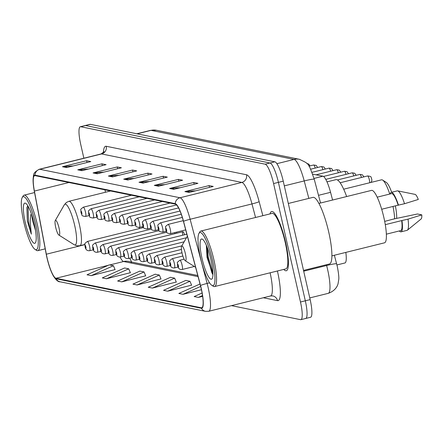 <?xml version="1.0" encoding="UTF-8"?>
<svg xmlns="http://www.w3.org/2000/svg" width="444" height="444" viewBox="0 0 444 444"><rect width="100%" height="100%" fill="white"/><g stroke="black" fill="none" stroke-linecap="round" stroke-linejoin="round"><path stroke-width="0.67" d="M184.549 234.754A4.767 0.966 -103.9 0 0 182.839 231.701A4.767 0.966 -103.9 0 0 182.756 235.198M176.84 233.189A4.767 0.966 -103.9 0 0 176.484 232.157M174.881 232.551A4.767 0.966 -103.9 0 0 175.047 233.633M129.776 258.147A25.419 5.156 -103.9 0 0 130.519 259.907M142.457 227.805A33.677 6.832 -103.9 0 0 142.352 226.706M345.821 252.397A19.064 3.868 76.1 0 1 344.933 262.97L336.935 264.951M312.676 174.12L322.966 176.207A19.064 3.868 76.1 0 1 330.552 192.335L332.589 200.033M305.35 318.47A19.064 3.868 -103.9 0 0 305.733 318.465L310.567 317.266A19.064 3.868 -103.9 0 0 310.156 299.611L283.244 181.163A19.064 3.868 -103.9 0 0 274.864 161.81L90.354 124.337A19.064 3.868 -103.9 0 0 89.971 124.337L85.143 125.535A19.064 3.868 -103.9 0 1 85.52 125.53A19.064 3.868 -103.9 0 0 85.143 125.535L80.308 126.734A19.064 3.868 -103.9 0 0 80.719 144.389L83.861 158.214M231.485 305.644L300.521 319.663A19.064 3.868 -103.9 0 0 300.904 319.663A19.064 3.868 -103.9 0 0 300.488 302.003L273.582 183.561L278.41 182.362A19.064 3.868 -103.9 0 0 270.035 163.009L85.52 125.53L270.035 163.009A19.064 3.868 -103.9 0 1 278.41 182.362L305.322 300.81L278.41 182.362L283.244 181.163M305.733 318.465A19.064 3.868 -103.9 0 0 305.322 300.81A19.064 3.868 -103.9 0 1 305.733 318.465L300.904 319.663M285.642 242.502A30.503 6.183 -103.9 0 0 271.628 211.538A30.503 6.183 -103.9 0 0 269.996 213.908A30.503 6.183 -103.9 0 1 271.628 211.538A30.503 6.183 -103.9 0 1 285.642 242.502A30.503 6.183 -103.9 0 1 286.302 270.751A30.503 6.183 -103.9 0 0 285.642 242.502M201.271 288.955A20.335 4.124 76.1 0 1 201.709 307.786A20.335 4.124 76.1 0 1 201.304 307.792L55.977 278.271A20.335 4.124 76.1 0 1 46.326 254.212L34.393 191.064A20.335 4.124 76.1 0 1 34.671 175.646A20.335 4.124 76.1 0 1 35.076 175.641L175.336 204.129A20.335 4.124 76.1 0 1 183.428 221.334L200.427 285.509A20.335 4.124 76.1 0 1 201.271 288.955M201.382 288.977A20.84 4.229 -103.9 0 0 200.516 285.448L183.516 221.267A20.84 4.229 -103.9 0 0 175.225 203.635L34.965 175.147A20.84 4.229 -103.9 0 0 33.117 181.857A20.84 4.229 -103.9 0 0 34.266 190.953L46.198 254.107A20.84 4.229 -103.9 0 0 52.109 273.498A20.84 4.229 -103.9 0 0 56.088 278.765L201.415 308.28A20.84 4.229 -103.9 0 0 201.382 288.977M91.187 275.646L113.431 265.717L109.257 264.874L87.013 274.797L91.187 275.646L115.052 269.602M106.493 278.754L128.738 268.831L124.564 267.982L102.314 277.905L106.493 278.754L130.358 272.71M121.795 281.862L144.045 271.939L139.871 271.09L117.621 281.013L121.795 281.862L145.665 275.818M137.102 284.97L159.352 275.047L155.178 274.198L132.928 284.127L137.102 284.97L160.972 278.926M167.715 291.192L189.965 281.263L185.792 280.414L163.542 290.343L167.715 291.192L191.586 285.142M152.409 288.084L174.659 278.155L170.485 277.306L148.235 287.235L152.409 288.084L176.279 282.034M283.755 269.414A30.503 6.183 -103.9 0 0 286.302 270.751A30.503 6.183 -103.9 0 1 283.755 269.414M273.582 183.561A19.064 3.868 -103.9 0 0 265.201 164.202L80.691 126.729A19.064 3.868 -103.9 0 0 80.308 126.734M93.068 172.932L117.227 166.95L121.401 167.793L97.242 173.782L93.068 172.932A5.084 4.956 101.5 0 1 93.923 172.799L97.924 173.615M77.761 169.824L101.92 163.836L106.094 164.685L81.935 170.674L77.761 169.824A5.084 4.956 101.5 0 1 78.616 169.691L82.617 170.507M62.454 166.716L86.613 160.728L90.787 161.577L66.628 167.566L62.454 166.716A5.084 4.956 101.5 0 1 63.309 166.583L67.31 167.394M138.989 182.262L163.142 176.274L167.321 177.123L143.162 183.106L138.989 182.262A5.084 4.956 101.5 0 1 139.843 182.129L143.839 182.939M154.29 185.37L178.449 179.382L182.623 180.231L158.469 186.219L154.29 185.37A5.084 4.956 101.5 0 1 155.15 185.237L159.146 186.047M169.597 188.478L193.756 182.49L197.93 183.339L173.776 189.327L169.597 188.478A5.084 4.956 101.5 0 1 170.457 188.345L174.453 189.155M184.904 191.586L209.063 185.598L213.237 186.447L189.077 192.435L184.904 191.586A5.084 4.956 101.5 0 1 185.758 191.453L189.76 192.269M108.375 176.04L132.534 170.058L136.708 170.901L112.548 176.89L108.375 176.04A5.084 4.956 101.5 0 1 109.23 175.907L113.231 176.723M123.682 179.154L147.841 173.166L152.014 174.015L127.855 179.998L123.682 179.154A5.084 4.956 101.5 0 1 124.536 179.021L128.532 179.831M200.028 284.005L178.849 293.451L183.022 294.3L201.443 289.732M202.103 293.012L194.156 296.559L198.329 297.408L202.636 296.342M147.841 173.166L148.241 174.947M134.404 178.377L124.536 179.021M132.534 170.058L132.939 171.839M119.097 175.269L109.23 175.907M209.063 185.598L209.468 187.385M195.626 190.815L185.758 191.453M193.756 182.49L194.161 184.271M180.32 187.701L170.457 188.345M178.449 179.382L178.854 181.163M165.013 184.593L155.15 185.237M163.142 176.274L163.547 178.055M149.706 181.485L139.843 182.129M86.613 160.728L87.018 162.51M73.177 165.939L63.309 166.583M101.92 163.836L102.325 165.618M88.484 169.053L78.616 169.691M117.227 166.95L117.632 168.731M103.791 172.161L93.923 172.799M174.659 278.155L176.329 282.156M189.965 281.263L191.636 285.264M183.022 294.3L200.66 286.43M198.329 297.408L202.519 295.538M159.352 275.047L161.022 279.043M144.045 271.939L145.715 275.935M128.738 268.831L130.408 272.827M113.431 265.717L115.101 269.719M200.505 257.892A27.323 5.539 -103.9 0 0 211.805 285.326A27.323 5.539 -103.9 0 0 212.471 260.317A27.323 5.539 -103.9 0 0 198.945 233.433A27.323 5.539 -103.9 0 0 200.505 257.892M211.805 285.326L213.259 286.247A28.594 5.8 -103.9 0 0 214.574 286.558A28.594 5.8 -103.9 0 0 213.958 260.079A28.594 5.8 -103.9 0 0 200.821 231.052A28.594 5.8 -103.9 0 0 199.806 231.94L198.945 233.433M214.574 286.558L285.842 268.898A28.594 5.8 -103.9 0 0 285.226 242.413A28.594 5.8 -103.9 0 0 272.089 213.386L200.821 231.052M303.518 270.413L329.498 263.975A34.316 6.96 -103.9 0 0 328.754 232.195A34.316 6.96 -103.9 0 0 312.987 197.364L288.311 203.474M331.907 255.849L384.51 242.813A27.006 5.478 -103.9 0 0 383.927 217.799A27.006 5.478 -103.9 0 0 371.517 190.387L318.914 203.419M211.028 260.029A20.718 4.201 -103.9 0 0 202.458 239.222A20.718 4.201 -103.9 0 0 201.953 258.18A20.718 4.201 -103.9 0 0 212.21 278.571A20.718 4.201 -103.9 0 0 211.028 260.029M206.332 245.227L207.026 257.353L212.904 274.714M381.685 209.252L398.174 205.167A19.064 3.868 -103.9 0 0 391.547 193.606L377.195 197.164M398.174 205.167L404.517 203.729L418.298 199.45A12.71 2.575 -103.9 0 0 415.073 194.383L397.685 190.87A20.335 4.124 -103.9 0 0 397.28 190.876L391.242 192.369A20.335 4.124 -103.9 0 0 390.154 193.95M404.517 203.729A20.335 4.124 -103.9 0 0 397.685 190.87M398.479 205.228A20.335 4.124 -103.9 0 0 391.242 192.369M386.363 234.166L400.721 230.608A19.064 3.868 -103.9 0 0 401.681 220.59L385.287 224.653M384.687 221.378L393.784 218.986A20.335 4.124 -103.9 0 0 393.828 219.114M399.328 230.958A20.335 4.124 -103.9 0 0 401.026 231.846L407.065 230.347A20.335 4.124 -103.9 0 0 407.426 230.164L421.156 218.936A12.71 2.575 -103.9 0 0 421.8 214.874L417.454 213.991L393.784 218.986M407.426 230.164A20.335 4.124 -103.9 0 0 408.025 219.153L401.681 220.59M421.8 214.874L408.025 219.153M401.026 231.846A20.335 4.124 -103.9 0 0 401.987 220.651M212.92 273.182L208.253 256.91L207.298 247.574M212.92 274.675L211.844 272.71L207.498 257.098L206.571 245.782M396.664 218.27A20.652 4.19 -103.9 0 0 395.376 205.861M394.633 218.775A23.826 4.834 -103.9 0 0 393.001 206.449M182.051 253.052A7.626 1.548 -103.9 0 0 185.204 260.706A7.626 1.548 -103.9 0 0 185.392 253.729A7.626 1.548 -103.9 0 0 181.613 246.226A7.626 1.548 -103.9 0 0 182.051 253.052M346.647 196.548A34.948 7.087 -103.9 0 0 335.964 179.654L326.995 181.879M389.738 194.056A23.826 4.834 -103.9 0 0 382.617 180.081A23.826 4.834 -103.9 0 0 381.524 179.82L343.673 189.2M391.664 192.269A20.652 4.19 -103.9 0 0 386.258 182.384L382.617 180.081M55.705 227.389A7.626 1.548 -103.9 0 0 58.858 235.048A7.626 1.548 -103.9 0 0 59.041 228.066A7.626 1.548 -103.9 0 0 55.267 220.563A7.626 1.548 -103.9 0 0 55.705 227.389M139.188 228.616A22.877 4.64 -103.9 0 0 139.316 227.456M23.787 221.994A27.323 5.539 -103.9 0 0 35.087 249.434A27.323 5.539 -103.9 0 0 35.753 224.425A27.323 5.539 -103.9 0 0 22.228 197.541A27.323 5.539 -103.9 0 0 23.787 221.994M35.087 249.434L36.541 250.355A28.594 5.8 -103.9 0 0 37.857 250.666A28.594 5.8 -103.9 0 0 37.24 224.187A28.594 5.8 -103.9 0 0 24.104 195.16A28.594 5.8 -103.9 0 0 23.082 196.048L22.228 197.541M31.502 214.208L32.667 221.079L35.509 230.364M35.181 228.405L34.133 223.36M27.783 205.744L26.923 207.498L27.328 220.868L31.324 234.171L30.159 221.484L30.697 214.546M34.31 224.131A20.718 4.201 -103.9 0 0 25.741 203.33A20.718 4.201 -103.9 0 0 25.236 222.289A20.718 4.201 -103.9 0 0 35.492 242.679A20.718 4.201 -103.9 0 0 34.31 224.131M31.324 234.171L28.449 221.689L28.122 206.321M27.328 220.868L27.034 207.115M318.503 195.321L330.552 192.335M314.019 178.427L322.966 176.207M334.371 255.239L337.285 266.428C338.633 273.382 339.105 277.861 338.689 279.864L338.139 283.244C338.045 283.916 336.807 290.359 328.221 293.351A25.419 5.156 -103.9 0 0 327.672 269.808A25.419 5.156 -103.9 0 0 326.618 265.506L303.696 271.184M274.864 161.81L265.201 164.202M310.156 299.611L300.488 302.003M90.354 124.337L80.691 126.729M308.841 198.39L304.218 180.93L284.31 185.864M299.434 159.307A12.71 12.388 101.5 0 0 294.1 159.424L151.054 130.37A25.419 5.156 -103.9 0 0 150.544 130.375L156.388 130.253L299.434 159.307C309.263 164.186 308.092 162.104 314.247 179.259A12.71 0.977 165.2 0 0 304.218 180.93A25.419 5.156 -103.9 0 0 294.1 159.424L276.884 163.692M336.646 263.836A12.71 0.977 165.2 0 0 326.618 265.506L326.412 264.735M156.388 130.253A12.71 12.388 101.5 0 0 151.054 130.37L137.096 133.827M201.304 307.792L202.07 307.598M34.965 175.147A6.355 6.194 -78.5 0 1 39.749 169.269L180.014 197.758A25.419 5.156 76.1 0 1 190.126 219.258L207.126 283.439A25.419 5.156 76.1 0 1 208.181 287.74A25.419 5.156 76.1 0 1 208.73 311.283L270.574 295.954A25.419 5.156 -103.9 0 0 270.113 272.799M200.516 285.448A6.355 0.488 165.2 0 1 207.126 283.439L209.557 282.839M131.546 263.12A31.774 6.444 76.1 0 1 131.224 262.465M183.516 221.267A6.355 0.488 165.2 0 1 190.126 219.258L251.976 203.935A25.419 5.156 -103.9 0 0 241.858 182.429L180.014 197.758A6.355 6.194 101.5 0 0 175.225 203.635M33.117 181.857C33.694 174.131 32.246 173.332 39.244 169.275A25.419 5.156 76.1 0 1 39.749 169.269L101.598 153.94A25.419 5.156 -103.9 0 0 101.088 153.946L104.051 151.709L103.829 152.88M56.088 278.765A6.355 6.194 101.5 0 0 60.229 281.829L205.555 311.344A6.355 6.194 -78.5 0 1 201.415 308.28M277.411 270.99A31.774 6.444 76.1 0 1 277.511 300.632L263.325 297.752M103.402 152.642A31.774 6.444 76.1 0 1 106.233 146.276L246.498 174.764A31.774 6.444 76.1 0 1 259.141 201.643L262.854 215.679M255.561 217.482L251.976 203.935A6.355 0.488 -14.8 0 0 259.141 201.643M246.498 174.764A6.355 6.194 101.5 0 1 241.858 182.429L101.598 153.94A6.355 6.194 101.5 0 0 106.233 146.276M277.511 300.632A6.355 6.194 101.5 0 0 272.733 295.904L270.574 295.954M34.393 191.064L68.903 182.512M46.326 254.212L84.865 244.661M104.973 189.838L105.433 192.252M120.063 257.048A20.335 4.124 -103.9 0 0 123.621 261.51L198.074 276.629M55.977 278.271L108.269 265.312M109.696 264.963L123.621 261.51A11.439 11.15 101.5 0 1 128.421 261.405L197.769 275.491M74.187 244.744A21.012 4.262 -103.9 0 0 74.703 225.508A21.012 4.262 -103.9 0 0 64.297 204.834L66.339 202.508L68.87 201.315A22.877 4.64 -103.9 0 1 79.382 224.536A22.877 4.64 -103.9 0 1 79.87 245.721L77.078 245.843L74.187 244.744L58.858 235.048M184.105 259.196L179.887 260.24A4.767 0.966 76.1 0 1 182.079 265.079A4.767 0.966 76.1 0 1 182.179 269.491L194.333 266.483M178.36 265.684A1.587 0.322 -103.9 0 0 177.661 264.075A1.587 0.322 -103.9 0 0 177.667 265.545A1.587 0.322 -103.9 0 0 178.366 267.16A1.587 0.322 -103.9 0 0 178.36 265.684M182.856 256.027L172.178 258.674A4.767 0.966 76.1 0 1 174.37 263.514A4.767 0.966 76.1 0 1 174.47 267.926L178.061 267.038M170.651 264.119A1.587 0.322 -103.9 0 0 169.952 262.509A1.587 0.322 -103.9 0 0 169.958 263.98A1.587 0.322 -103.9 0 0 170.657 265.595A1.587 0.322 -103.9 0 0 170.651 264.119M181.984 252.769L164.469 257.109A4.767 0.966 76.1 0 1 166.661 261.949A4.767 0.966 76.1 0 1 166.761 266.361L170.357 265.473M162.942 262.554A1.587 0.322 -103.9 0 0 162.243 260.944A1.587 0.322 -103.9 0 0 162.249 262.415A1.587 0.322 -103.9 0 0 162.948 264.025A1.587 0.322 -103.9 0 0 162.942 262.554M181.435 249.428L156.76 255.544A4.767 0.966 76.1 0 1 158.952 260.384A4.767 0.966 76.1 0 1 159.052 264.796L162.648 263.908M155.234 260.989A1.587 0.322 -103.9 0 0 154.534 259.379A1.587 0.322 -103.9 0 0 154.54 260.85A1.587 0.322 -103.9 0 0 155.239 262.459A1.587 0.322 -103.9 0 0 155.234 260.989M181.829 245.859L149.051 253.979A4.767 0.966 76.1 0 1 151.243 258.819A4.767 0.966 76.1 0 1 151.343 263.231L154.939 262.343M147.525 259.424A1.587 0.322 -103.9 0 0 146.825 257.809A1.587 0.322 -103.9 0 0 146.831 259.285A1.587 0.322 -103.9 0 0 147.53 260.894A1.587 0.322 -103.9 0 0 147.525 259.424M184.155 241.802L141.342 252.414A4.767 0.966 76.1 0 1 143.534 257.254A4.767 0.966 76.1 0 1 143.634 261.666L147.23 260.772M139.816 257.859A1.587 0.322 -103.9 0 0 139.116 256.244A1.587 0.322 -103.9 0 0 139.122 257.714A1.587 0.322 -103.9 0 0 139.821 259.329A1.587 0.322 -103.9 0 0 139.816 257.859M186.48 237.751L133.633 250.849A4.767 0.966 76.1 0 1 135.825 255.683A4.767 0.966 76.1 0 1 135.925 260.101L139.521 259.207M132.107 256.293A1.587 0.322 -103.9 0 0 131.413 254.678A1.587 0.322 -103.9 0 0 131.413 256.149A1.587 0.322 -103.9 0 0 132.112 257.764A1.587 0.322 -103.9 0 0 132.107 256.293M186.835 234.188L125.924 249.284A4.767 0.966 76.1 0 1 128.116 254.118A4.767 0.966 76.1 0 1 128.216 258.536L131.812 257.642M124.398 254.728A1.587 0.322 -103.9 0 0 123.704 253.113A1.587 0.322 -103.9 0 0 123.704 254.584A1.587 0.322 -103.9 0 0 124.403 256.199A1.587 0.322 -103.9 0 0 124.398 254.728M182.839 231.701L118.215 247.719A4.767 0.966 76.1 0 1 120.407 252.553A4.767 0.966 76.1 0 1 120.507 256.971L124.104 256.077M116.689 253.163A1.587 0.322 -103.9 0 0 115.995 251.548A1.587 0.322 -103.9 0 0 115.995 253.019A1.587 0.322 -103.9 0 0 116.694 254.634A1.587 0.322 -103.9 0 0 116.689 253.163M166.766 232.206L110.506 246.148A4.767 0.966 76.1 0 1 112.698 250.988A4.767 0.966 76.1 0 1 112.798 255.4L116.395 254.512M108.98 251.593A1.587 0.322 -103.9 0 0 108.286 249.983A1.587 0.322 -103.9 0 0 108.286 251.454A1.587 0.322 -103.9 0 0 108.985 253.069A1.587 0.322 -103.9 0 0 108.98 251.593M159.057 230.641L102.797 244.583A4.767 0.966 76.1 0 1 104.989 249.423A4.767 0.966 76.1 0 1 105.089 253.835L108.686 252.947M101.271 250.028A1.587 0.322 -103.9 0 0 100.577 248.418A1.587 0.322 -103.9 0 0 100.577 249.889A1.587 0.322 -103.9 0 0 101.276 251.504A1.587 0.322 -103.9 0 0 101.271 250.028M151.349 229.076L95.088 243.018A4.767 0.966 76.1 0 1 97.28 247.857A4.767 0.966 76.1 0 1 97.38 252.27L100.977 251.382M93.562 248.462A1.587 0.322 -103.9 0 0 92.868 246.853A1.587 0.322 -103.9 0 0 92.868 248.324A1.587 0.322 -103.9 0 0 93.567 249.933A1.587 0.322 -103.9 0 0 93.562 248.462M143.64 227.511L87.379 241.453A4.767 0.966 76.1 0 1 89.571 246.292A4.767 0.966 76.1 0 1 89.671 250.705L93.268 249.817M85.853 246.897A1.587 0.322 -103.9 0 0 85.159 245.288A1.587 0.322 -103.9 0 0 85.159 246.759A1.587 0.322 -103.9 0 0 85.859 248.368A1.587 0.322 -103.9 0 0 85.853 246.897M369.697 182.75A3.813 0.771 -103.9 0 0 369.358 179.82A3.813 0.771 -103.9 0 0 367.61 175.952L340.137 182.762M170.263 229.259A4.767 0.966 76.1 0 1 170.363 233.672C165.079 233.111 167.427 232.168 165.773 229.676C166.073 225.807 163.958 227.689 168.071 224.42A4.767 0.966 76.1 0 1 170.263 229.259M165.851 229.72A1.587 0.322 -103.9 0 0 166.55 231.335A1.587 0.322 -103.9 0 0 166.544 229.864A1.587 0.322 -103.9 0 0 165.845 228.249A1.587 0.322 -103.9 0 0 165.851 229.72M162.554 227.689A4.767 0.966 76.1 0 1 162.654 232.107C157.37 231.546 159.718 230.603 158.064 228.111C158.364 224.242 156.249 226.124 160.362 222.855A4.767 0.966 76.1 0 1 162.554 227.689M158.142 228.155A1.587 0.322 -103.9 0 0 158.841 229.77A1.587 0.322 -103.9 0 0 158.835 228.299A1.587 0.322 -103.9 0 0 158.136 226.684A1.587 0.322 -103.9 0 0 158.142 228.155M361.455 177.478A3.813 0.771 -103.9 0 0 359.901 174.387L337.434 179.953M154.845 226.124A4.767 0.966 76.1 0 1 154.945 230.541C149.661 229.975 152.009 229.037 150.355 226.545C150.655 222.677 148.54 224.559 152.653 221.29A4.767 0.966 76.1 0 1 154.845 226.124M150.433 226.59A1.587 0.322 -103.9 0 0 151.132 228.205A1.587 0.322 -103.9 0 0 151.127 226.734A1.587 0.322 -103.9 0 0 150.433 225.119A1.587 0.322 -103.9 0 0 150.433 226.59M353.746 175.913A3.813 0.771 -103.9 0 0 352.192 172.821L325.763 179.37M147.136 224.559A4.767 0.966 76.1 0 1 147.236 228.971C141.952 228.41 144.3 227.472 142.646 224.98C142.946 221.112 140.837 222.993 144.944 219.719A4.767 0.966 76.1 0 1 147.136 224.559M142.724 225.025A1.587 0.322 -103.9 0 0 143.423 226.64A1.587 0.322 -103.9 0 0 143.418 225.169A1.587 0.322 -103.9 0 0 142.724 223.554A1.587 0.322 -103.9 0 0 142.724 225.025M346.037 174.348A3.813 0.771 -103.9 0 0 344.483 171.256L323.51 176.451M139.427 222.993A4.767 0.966 76.1 0 1 139.527 227.406C134.243 226.845 136.591 225.907 134.937 223.415C135.237 219.547 133.128 221.423 137.235 218.154A4.767 0.966 76.1 0 1 139.427 222.993M135.015 223.46A1.587 0.322 -103.9 0 0 135.714 225.075A1.587 0.322 -103.9 0 0 135.709 223.598A1.587 0.322 -103.9 0 0 135.015 221.989A1.587 0.322 -103.9 0 0 135.015 223.46M338.328 172.777A3.813 0.771 -103.9 0 0 336.774 169.691L316.095 174.814M131.718 221.428A4.767 0.966 76.1 0 1 131.818 225.841C126.534 225.28 128.882 224.342 127.228 221.85C127.528 217.982 125.419 219.858 129.526 216.589A4.767 0.966 76.1 0 1 131.718 221.428M127.306 221.895A1.587 0.322 -103.9 0 0 128.005 223.504A1.587 0.322 -103.9 0 0 128 222.033A1.587 0.322 -103.9 0 0 127.306 220.424A1.587 0.322 -103.9 0 0 127.306 221.895M330.619 171.212A3.813 0.771 -103.9 0 0 329.065 168.121L312.021 172.344M124.009 219.863A4.767 0.966 76.1 0 1 124.109 224.276C118.826 223.715 121.173 222.777 119.519 220.285C119.819 216.417 117.71 218.293 121.817 215.024A4.767 0.966 76.1 0 1 124.009 219.863M119.597 220.329A1.587 0.322 -103.9 0 0 120.296 221.939A1.587 0.322 -103.9 0 0 120.291 220.468A1.587 0.322 -103.9 0 0 119.597 218.859A1.587 0.322 -103.9 0 0 119.597 220.329M322.91 169.647A3.813 0.771 -103.9 0 0 321.356 166.556L310.661 169.208M116.3 218.298A4.767 0.966 76.1 0 1 116.4 222.71C111.117 222.15 113.464 221.212 111.81 218.72C112.11 214.852 110.001 216.728 114.108 213.459A4.767 0.966 76.1 0 1 116.3 218.298M111.888 218.764A1.587 0.322 -103.9 0 0 112.587 220.374A1.587 0.322 -103.9 0 0 112.582 218.903A1.587 0.322 -103.9 0 0 111.888 217.288A1.587 0.322 -103.9 0 0 111.888 218.764M315.201 168.082A3.813 0.771 -103.9 0 0 313.647 164.99L308.952 166.156M108.591 216.733A4.767 0.966 76.1 0 1 108.691 221.145C103.408 220.585 105.755 219.641 104.101 217.155C104.401 213.281 102.292 215.162 106.399 211.893A4.767 0.966 76.1 0 1 108.591 216.733M104.179 217.199A1.587 0.322 -103.9 0 0 104.878 218.809A1.587 0.322 -103.9 0 0 104.873 217.338A1.587 0.322 -103.9 0 0 104.179 215.723A1.587 0.322 -103.9 0 0 104.179 217.199M100.882 215.168A4.767 0.966 76.1 0 1 100.982 219.58C95.699 219.02 98.046 218.076 96.392 215.584C96.692 211.716 94.583 213.597 98.69 210.328A4.767 0.966 76.1 0 1 100.882 215.168M96.47 215.629A1.587 0.322 -103.9 0 0 97.169 217.244A1.587 0.322 -103.9 0 0 97.169 215.773A1.587 0.322 -103.9 0 0 96.47 214.158A1.587 0.322 -103.9 0 0 96.47 215.629M93.173 213.597A4.767 0.966 76.1 0 1 93.279 218.015C87.99 217.455 90.337 216.511 88.683 214.019C88.983 210.151 86.874 212.032 90.981 208.763A4.767 0.966 76.1 0 1 93.173 213.597M88.761 214.064A1.587 0.322 -103.9 0 0 89.46 215.679A1.587 0.322 -103.9 0 0 89.46 214.208A1.587 0.322 -103.9 0 0 88.761 212.593A1.587 0.322 -103.9 0 0 88.761 214.064M85.464 212.032A4.767 0.966 76.1 0 1 85.57 216.45C80.281 215.884 82.628 214.946 80.975 212.454C81.274 208.586 79.165 210.467 83.272 207.198A4.767 0.966 76.1 0 1 85.464 212.032M81.052 212.498A1.587 0.322 -103.9 0 0 81.752 214.113A1.587 0.322 -103.9 0 0 81.752 212.643A1.587 0.322 -103.9 0 0 81.052 211.028A1.587 0.322 -103.9 0 0 81.052 212.498M328.221 293.351L309.768 297.918M150.544 130.375L136.83 133.772M314.247 179.259L320.54 203.019M52.109 273.498C55.084 279.237 57.787 282.012 60.229 281.829M205.555 311.344L208.73 311.283M39.244 169.275L101.088 153.946M129.72 258.158L131.629 262.054M185.204 260.706L195.599 267.282M181.613 246.226L187.368 236.202M84.876 244.478L79.87 245.721M110.578 190.976L68.87 201.315M55.267 220.563L64.297 204.834M45.205 248.845L37.857 250.666M34.571 192.563L24.104 195.16M179.887 260.24C175.774 263.514 177.889 261.633 177.589 265.501C178.105 268.42 179.631 269.752 182.179 269.491M172.178 258.674C168.065 261.943 170.18 260.067 169.88 263.936C170.396 266.855 171.928 268.187 174.47 267.926M164.469 257.109C160.356 260.378 162.471 258.502 162.171 262.371C162.687 265.29 164.219 266.622 166.761 266.361M156.76 255.544C152.647 258.813 154.762 256.937 154.462 260.806C154.978 263.725 156.51 265.057 159.052 264.796M149.051 253.979C144.938 257.248 147.053 255.372 146.753 259.241C147.269 262.16 148.801 263.492 151.343 263.231M141.342 252.414C137.229 255.683 139.344 253.802 139.044 257.67C139.56 260.595 141.092 261.927 143.634 261.666M133.633 250.849C129.52 254.118 131.635 252.236 131.335 256.105C131.851 259.03 133.383 260.356 135.925 260.101M125.924 249.284C121.817 252.553 123.926 250.671 123.626 254.54C124.142 257.464 125.674 258.791 128.216 258.536M118.215 247.719C114.108 250.988 116.217 249.106 115.917 252.975C116.433 255.894 117.965 257.226 120.507 256.971M110.506 246.148C106.399 249.423 108.508 247.541 108.208 251.409C108.725 254.329 110.256 255.661 112.798 255.4M102.797 244.583C98.69 247.852 100.799 245.976 100.499 249.844C101.016 252.764 102.547 254.096 105.089 253.835M95.088 243.018C90.981 246.287 93.09 244.411 92.79 248.279C93.307 251.199 94.838 252.531 97.38 252.27M87.379 241.453C83.272 244.722 85.381 242.846 85.082 246.714C85.598 249.633 87.129 250.965 89.671 250.705M371.018 182.423L371.844 180.764L371.761 178.976C370.424 177.55 372.86 176.529 367.61 175.952M185.692 229.87L170.363 233.672M183.244 220.657L168.071 224.42M166.25 231.213L162.654 232.107M182.301 217.416L160.362 222.855M359.901 174.387L362.432 174.819L363.902 176.867M158.541 229.648L154.945 230.541M181.23 214.208L152.653 221.29M352.192 172.821L354.728 173.254L356.193 175.302M150.832 228.083L147.236 228.971M180.003 211.033L144.944 219.719M344.483 171.256L347.019 171.689L348.485 173.737M143.123 226.518L139.527 227.406M178.544 207.92L137.235 218.154M336.774 169.691L339.31 170.124L340.776 172.172M135.414 224.953L131.818 225.841M176.551 204.939L129.526 216.589M329.065 168.121L331.601 168.559L333.067 170.607M127.706 223.388L124.109 224.276M170.091 203.063L121.817 215.024M321.356 166.556L323.892 166.994L325.358 169.042M119.997 221.822L116.4 222.71M162.382 201.498L114.108 213.459M313.647 164.99L316.184 165.423L317.649 167.477M112.288 220.252L108.691 221.145M154.673 199.933L106.399 211.893M306.704 163.331L308.858 164.158L309.94 165.912M104.579 218.687L100.982 219.58M146.964 198.363L98.69 210.328M96.87 217.122L93.279 218.015M139.255 196.797L90.981 208.763M89.161 215.556L85.57 216.45M131.546 195.232L83.272 207.198"/></g></svg>
